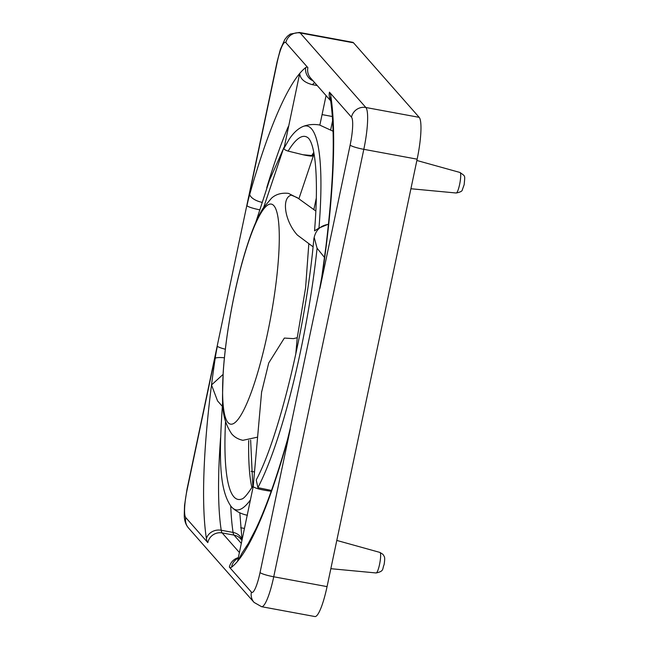 <?xml version="1.0" encoding="UTF-8"?>
<svg xmlns="http://www.w3.org/2000/svg" width="649" height="649" viewBox="0 0 649 649"><rect width="100%" height="100%" fill="white"/><g stroke="black" fill="none" stroke-linecap="round" stroke-linejoin="round"><path stroke-width="0.97" d="M313.061 246.79L297.364 235.06C284.724 221.212 281.22 197.734 291.312 195.138L297.234 197.629L315.828 211.039M261.588 392.207L268.727 362.994L284.351 338.064L293.429 338.632L297.25 337.723L295.749 354.338M328.499 224.132L318.975 228.075L314.53 230.857C318.57 182.653 315.876 146.852 308.737 138.488L308.324 138.067A184.567 33.002 100.5 0 0 288.132 151.103C285.041 150.138 283.686 149.148 284.084 148.142L289.324 139.064C293.502 132.737 298.142 128.518 303.229 126.401A195.171 34.9 100.5 0 1 311.455 128.753A195.171 34.9 100.5 0 1 318.975 228.075M271.477 490.449L257.888 487.65L256.225 479.927C279.143 437.629 306.458 324.111 313.808 239.108L314.181 237.396L317.085 248.202L324.524 257.507M313.426 154.389L311.796 155.533L302.937 154.73L288.132 151.103M271.193 491.261L270.56 491.179C261.036 489.849 255.252 488.332 253.199 486.636L237.566 561.304A257.239 45.998 -79.5 0 0 287.523 440.403A36.75 6.571 -79.5 0 0 290.29 429.038L260.054 572.515A24.5 4.381 100.5 0 1 251.406 592.123L229.373 567.104A36.75 6.571 -79.5 0 0 231.588 567.169A257.239 45.998 -79.5 0 0 237.566 561.304L241.955 553.208L248.299 543.497L255.771 529.17C266.358 506.812 276.961 476.845 287.58 439.276A12.25 5.508 15.7 0 0 287.523 440.403M302.937 154.73C309.273 156.117 312.761 156.441 313.402 155.703L313.532 155.07M284.084 148.142L299.692 73.475C300.203 78.845 304.438 82.577 312.412 84.686L317.207 85.522M285.852 42.656L307.886 67.666A36.75 6.571 -79.5 0 0 305.671 67.61A257.239 45.998 -79.5 0 0 299.692 73.475A257.239 45.998 -79.5 0 0 249.735 194.375A36.75 6.571 -79.5 0 0 246.961 205.741L277.196 62.263A24.5 4.381 100.5 0 1 285.852 42.656A12.25 11.933 -41.4 0 1 300.203 32.969A36.75 6.571 -79.5 0 0 299.367 32.45L352.707 42.299A36.75 6.571 100.5 0 1 353.535 42.818L419.181 117.347A36.75 6.571 100.5 0 1 417.145 159.175L327.064 586.623A36.75 6.571 100.5 0 1 314.927 616.55L261.588 606.701A36.75 6.571 -79.5 0 0 273.732 576.774A12.25 1.679 -168.1 0 1 260.054 572.515M261.644 391.582L253.199 486.636M283.808 147.631L263.745 207.193M330.836 96.19A12.25 10.717 -8.7 0 0 330.584 100.238C335.29 132.785 333.732 181.606 325.912 246.709L321.799 276.888A12.25 2.336 8.4 0 1 322.058 276.498A257.239 45.998 -79.5 0 0 325.741 249.808A257.239 45.998 -79.5 0 0 330.836 96.19A36.75 6.571 -79.5 0 0 329.457 92.166L351.49 117.185A12.25 11.933 -41.4 0 1 365.849 107.499L300.203 32.969L353.535 42.818M314.181 237.396C316.014 229.795 320.784 225.446 328.475 224.359M222.282 406.274L217.553 400.904L211.509 384.971L223.061 374.432M222.648 400.514L222.656 401.739M332.629 120.609L330.747 129.524M316.306 198.05L313.865 209.619M273.805 205.619A111.944 20.014 100.5 0 1 267.607 333.042A111.944 20.014 100.5 0 1 228.075 422.629A111.944 20.014 100.5 0 1 234.281 295.206A111.944 20.014 100.5 0 1 273.805 205.619M317.085 248.202A195.171 34.9 100.5 0 1 257.888 487.65M250.165 500.274A195.171 34.9 100.5 0 1 232.748 508.143C236.771 511.72 241.663 514.105 247.415 515.282M253.288 485.282C247.715 494.157 243.837 498.748 241.671 499.057A184.567 33.002 100.5 0 1 233.891 496.834A184.567 33.002 100.5 0 1 225.536 421.809M238.061 557.726A12.25 11.933 138.6 0 0 229.373 567.104M239.205 552.291L222.153 532.926L234.005 535.117A12.25 11.933 -41.4 0 1 240.698 538.889L241.769 540.114M251.406 592.123A12.25 11.933 -41.4 0 0 254.067 602.41L188.421 527.88A12.25 11.933 -41.4 0 1 185.768 517.594A24.5 4.381 100.5 0 1 187.123 489.703L217.358 346.225A36.75 6.571 -79.5 0 0 215.192 358.28A257.239 45.998 -79.5 0 0 211.509 384.971A257.239 45.998 -79.5 0 0 206.414 538.589A36.75 6.571 -79.5 0 0 207.802 542.613A12.25 11.933 -41.4 0 1 222.153 532.926A24.5 4.381 100.5 0 1 221.617 531.904A24.5 4.381 100.5 0 1 221.228 530.249A244.998 43.808 100.5 0 1 220.579 437.767M217.358 346.225A12.25 1.679 11.9 0 0 222.12 348.335A12.25 1.679 11.9 0 0 225.341 349.235M246.961 205.741A12.25 1.679 11.9 0 0 251.723 207.842A12.25 1.679 11.9 0 0 259.486 209.773M307.886 67.666A12.25 11.933 138.6 0 0 310.547 77.953L330.674 100.806M230.736 506.05A244.998 43.808 -79.5 0 0 233.08 532.431A24.5 4.381 -79.5 0 0 233.47 534.095A24.5 4.381 -79.5 0 0 234.005 535.117L241.12 543.197M376.12 572.962C384.427 571.177 382.058 569.189 384.111 564.614C385.352 556.217 384.411 557.061 382.959 554.335L379.916 552.421A10.441 1.866 100.5 0 1 380.119 552.567A10.441 1.866 100.5 0 1 379.706 563.656A10.441 1.866 100.5 0 1 376.12 572.962L330.844 568.694M416.869 160.481L459.979 172.472A10.441 1.866 100.5 0 1 459.614 184.494A10.441 1.866 100.5 0 1 456.19 193.004L410.914 188.745M311.796 155.533A184.567 33.002 100.5 0 1 313.775 152.426M251.893 487.602A184.567 33.002 100.5 0 1 248.729 440.468M188.421 527.88C185.752 524.773 184.357 520.595 184.235 515.355L184.543 505.409L186.985 489.37A12.25 1.679 11.9 0 0 187.123 489.703M277.196 62.263A12.25 1.679 -168.1 0 1 277.066 61.923L280.368 49.405L284.854 39.394L287.385 36.279L290.338 34.032L299.367 32.45M351.49 117.185A24.5 4.381 100.5 0 1 350.136 145.068A12.25 1.679 11.9 0 0 363.813 149.327A36.75 6.571 -79.5 0 0 365.849 107.499L419.181 117.347M327.064 586.623L273.732 576.774L363.813 149.327L417.145 159.175M350.136 145.068L319.9 288.545A36.75 6.571 -79.5 0 0 322.058 276.498M207.802 542.613L185.768 517.594M312.412 84.686A244.998 43.808 100.5 0 1 314.635 82.601M305.671 67.61A12.25 11.82 52.6 0 0 313.126 80.89M238.045 557.799L235.993 559.633A12.25 11.82 52.6 0 0 231.588 567.169M215.192 358.28A12.25 2.336 8.4 0 1 224.408 357.786M206.414 538.589A12.25 10.717 -8.7 0 1 221.228 530.249L233.08 532.431A12.25 10.717 -8.7 0 1 241.874 539.627M266.731 187.78A244.998 43.808 100.5 0 1 288.229 126.66M330.536 99.881L330.584 100.238A12.25 11.933 -41.4 0 1 329.457 92.166M249.735 194.375A12.25 5.508 15.7 0 0 261.839 202.293M321.799 276.888L319.762 288.213A12.25 1.679 11.9 0 0 319.9 288.545M319.762 288.213L290.16 428.697A12.25 1.679 11.9 0 0 290.29 429.038M244.243 528.391L240.682 527.734M298.126 198.27L288.464 193.37C281.496 192.648 275.857 194.254 271.533 198.188L263.129 208.151C258.813 215.087 254.659 224.132 250.668 235.279C243.051 256.639 236.544 281.844 231.141 310.903C227.101 333.026 224.44 353.64 223.167 372.745C222.721 400.027 219.841 415.985 231.652 433.824C234.435 437.11 238.175 439.276 242.872 440.314L257.539 437.15M333.083 131.228L319.47 124.965C313.678 124.016 308.267 124.494 303.229 126.401M459.979 172.472C465.69 176.666 464.96 174.889 464.181 184.632L462.299 189.873C462.275 191.163 460.238 192.201 456.19 193.004M298.881 198.813L313.402 155.703M319.868 125.038L326.074 95.59M314.092 154.129L313.491 155.152M252.794 486.117L250.636 440.127M232.748 508.143L231.174 506.569C218.462 488.794 219.07 453.229 222.696 401.277M254.067 602.41L261.588 606.701M283.451 148.694L269.522 180.13L255.698 222.55M297.242 337.764L305.59 287.775L308.827 243.74M251.09 471.32L254.408 471.937M322.066 114.605L332.353 116.504M379.916 552.421L336.799 540.43M241.955 539.246L239.814 512.807M186.985 489.37L277.066 61.923M287.58 439.276L290.16 428.697"/></g></svg>
